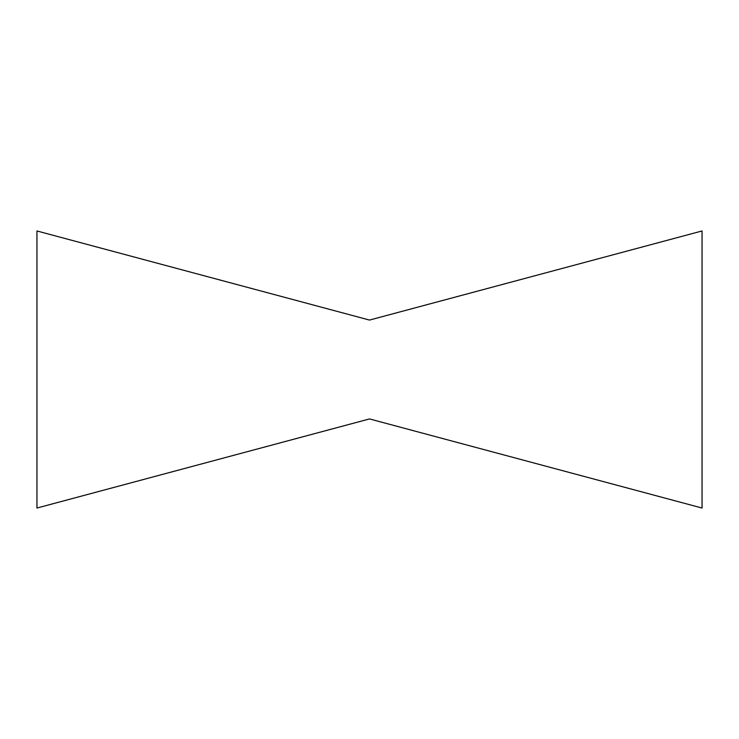 <?xml version="1.0" encoding="UTF-8"?>
<svg xmlns="http://www.w3.org/2000/svg" width="739" height="739" viewBox="0 0 739 739"><rect width="100%" height="100%" fill="white"/><g stroke="black" fill="none" stroke-linecap="round" stroke-linejoin="round"><path stroke-width="1.11" d="M36.95 508.035L36.95 230.965L369.5 320.07L702.05 230.965L702.05 508.035L369.5 418.93L36.95 508.035"/></g></svg>
